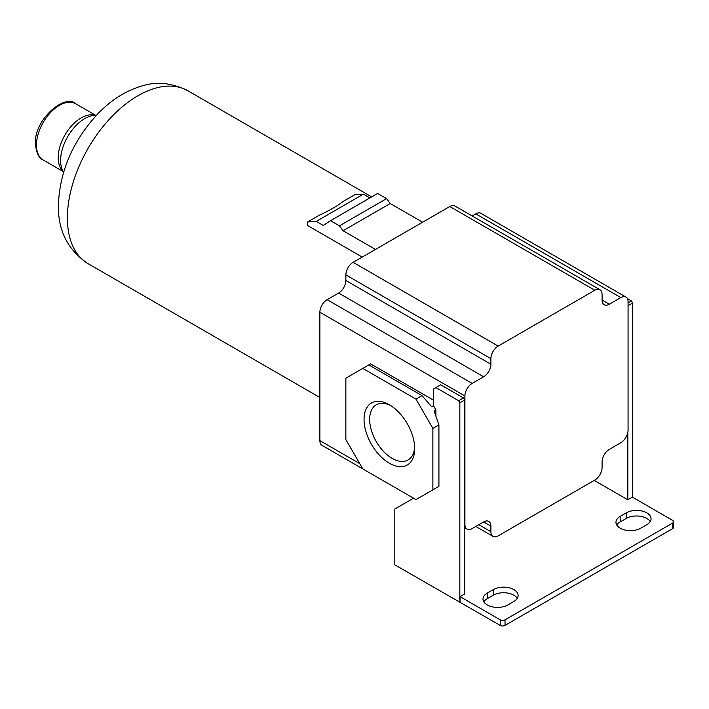 <?xml version="1.0" encoding="UTF-8"?>
<svg xmlns="http://www.w3.org/2000/svg" width="709" height="709" viewBox="0 0 709 709"><rect width="100%" height="100%" fill="white"/><g stroke="black" fill="none" stroke-linecap="round" stroke-linejoin="round"><path stroke-width="1.06" d="M650.233 521.576A14.526 8.384 0 0 0 626.26 518.439L620.215 521.921A14.526 8.384 0 0 0 616.786 525.068M626.26 512.855L620.215 516.338A14.526 8.384 0 0 0 615.961 522.276A14.526 8.384 0 0 0 624.93 530.022A14.526 8.384 0 0 0 640.759 528.205L646.803 524.713A14.526 8.384 0 0 0 651.057 518.784A14.526 8.384 0 0 0 642.088 511.029A14.526 8.384 0 0 0 626.26 512.855L626.26 518.439M507.812 604.963L513.857 601.471A14.526 8.384 0 0 0 518.111 595.542A14.526 8.384 0 0 0 509.142 587.788A14.526 8.384 0 0 0 493.313 589.613L487.269 593.096A14.526 8.384 0 0 0 483.015 599.025A14.526 8.384 0 0 0 491.984 606.78A14.526 8.384 0 0 0 507.812 604.963M413.542 498.197L394.807 509.018L394.807 564.834L500.199 625.409A3.421 1.976 0 0 0 505.03 625.409L672.549 528.692A3.421 1.976 0 0 0 673.55 527.292L673.55 521.718A3.421 1.976 0 0 1 672.549 523.109L505.03 619.826A3.421 1.976 0 0 1 500.199 619.826L460.07 596.659L464.67 594.009L464.67 400.018L463.456 397.926L440.732 384.801L433.483 388.993L433.483 405.743L431.675 406.789L422.006 395.622L368.822 364.913L370.639 363.868L433.483 400.16M673.55 521.718A3.421 1.976 0 0 0 672.549 520.317L632.419 497.151L627.828 499.801L594.231 480.401M602.083 300.022L602.083 294.439A10.254 5.92 120 0 0 599.965 289.742A10.254 5.92 120 0 0 594.833 290.256L498.143 346.081A10.254 5.92 120 0 0 490.894 358.639L490.894 364.222A10.254 5.92 120 0 1 483.644 376.78L472.159 383.409A10.254 5.92 120 0 0 464.909 395.968L464.909 524.368A10.254 5.92 120 0 0 467.027 529.056A10.254 5.92 120 0 0 472.159 528.551L483.644 521.921A10.254 5.92 120 0 1 488.767 521.416A10.254 5.92 120 0 1 490.894 526.113L490.894 531.688A10.254 5.92 120 0 0 493.021 536.385A10.254 5.92 120 0 0 498.143 535.88L594.833 480.055A10.254 5.92 120 0 0 602.083 467.497L602.083 461.914A10.254 5.92 120 0 1 609.341 449.355L620.818 442.726A10.254 5.92 120 0 0 628.068 430.159L628.068 301.768A10.254 5.92 120 0 0 625.95 297.071A10.254 5.92 120 0 0 620.818 297.585L609.341 304.205L602.083 300.022A10.254 5.92 120 0 0 604.21 304.719A10.254 5.92 120 0 0 609.341 304.205M609.359 287.491L556.14 256.773M632.667 497.293L632.667 303.027L631.453 300.926L627.368 298.569M517.286 598.334A14.526 8.384 0 0 0 493.313 595.188L487.269 598.68A14.526 8.384 0 0 0 483.839 601.817M433.483 489.476L434.085 489.13M459.831 602.375L459.831 402.809L458.626 400.718L435.902 387.593M432.88 428.413L415.961 399.114L362.778 368.405L345.859 378.172L345.859 439.58L362.778 468.888L415.961 499.597L432.88 489.822L432.88 428.413L438.924 424.93L434.085 410.972L435.902 409.926L433.483 405.743M435.902 409.926L435.902 416.21M432.88 489.822L438.924 486.339L438.924 424.93M362.778 368.405L368.822 364.913M458.626 400.718L463.456 397.926M459.831 402.809L464.67 400.018M460.07 596.659L460.07 602.242M483.644 376.78L338.61 293.047L327.124 299.677A10.254 5.92 120 0 0 319.874 312.235L319.874 440.626A10.254 5.92 120 0 0 322.001 445.323L362.76 468.862M338.61 293.047A10.254 5.92 120 0 0 345.859 280.48L345.859 274.906A10.254 5.92 120 0 1 353.109 262.339L449.798 206.523A10.254 5.92 120 0 1 454.93 206.009L599.965 289.742M625.95 297.071L480.915 213.338A10.254 5.92 120 0 0 475.783 213.843L472.141 215.953M627.828 499.801L627.828 432.446M632.667 303.027L628.068 305.676M631.453 300.926L628.068 302.885M369.912 197.935L363.38 194.169L354.677 194.78L343.041 201.498C337.502 205.92 329.543 210.511 319.183 215.279L307.546 221.997L307.546 225.497L362.237 257.075M422.608 222.218L390.216 203.518L386.591 198.635L377.649 193.468L330.509 220.685L323.304 225.453L316.249 221.385L307.546 221.997M375.469 249.435L343.076 230.735L390.216 203.518M343.076 230.735L339.451 225.843L330.509 220.685M63.597 172.163A34.183 19.737 -60 0 1 60.62 160.464A34.183 19.737 -60 0 1 96.415 115.328M63.588 172.207L61.559 169.54A32.472 18.753 -60 0 1 58.209 157.673A32.472 18.753 -60 0 1 69.925 127.788A32.472 18.753 -60 0 1 93.127 114.876L96.442 115.292M316.249 221.385L363.38 194.169M339.451 225.843L386.591 198.635M415.961 399.114L422.006 395.622M389.365 463.243A35.813 20.676 -120 0 0 414.694 448.62A35.813 20.676 -120 0 0 389.365 404.759L389.365 404.759A35.813 20.676 -120 0 0 364.045 419.373A35.813 20.676 -120 0 0 389.365 463.243M390.819 405.637A31.843 18.39 -120 0 0 376.257 404.804A31.843 18.39 -120 0 0 371.374 430.319A31.843 18.39 -120 0 0 392.174 458.377A31.843 18.39 -120 0 0 408.1 459.955A31.843 18.39 -120 0 0 414.65 446.927M620.215 516.338L620.215 521.921M487.269 593.096L487.269 598.68M493.313 589.613L493.313 595.188M464.909 395.968L319.874 312.235M359.755 463.659L319.874 440.626M620.818 297.585L475.783 213.843M594.833 290.256L449.798 206.523M498.143 346.081L353.109 262.339M490.894 358.639L345.859 274.906M490.894 364.222L345.859 280.48M472.159 383.409L327.124 299.677M490.894 526.113L483.644 521.921M490.894 531.688L478.805 524.713M672.549 523.109L672.549 528.692M505.03 619.826L505.03 625.409M500.199 619.826L500.199 625.409M319.874 397.492L88.067 263.659A99.818 57.633 -60 0 1 67.39 217.964A99.818 57.633 -60 0 1 110.967 117.508A99.818 57.633 -60 0 1 187.885 90.77L371.711 196.898M62.995 171.418L43.178 159.977A32.472 18.753 -60 0 1 36.451 145.115A32.472 18.753 -60 0 1 50.631 112.43A32.472 18.753 -60 0 1 75.65 103.736L95.467 115.168M464.67 527.691L467.027 529.056M475.801 526.45L493.021 536.385M88.067 263.659C67.904 250.109 58.014 230.691 58.377 205.406C59.653 171.463 72.752 140.994 97.656 114.016C111.322 99.65 126.645 90.14 143.635 85.479C157.708 81.358 172.464 83.121 187.885 90.77M43.178 159.977C38.791 158.169 36.212 152.745 35.45 143.714C33.748 119.768 65.042 93.313 75.65 103.736"/></g></svg>

